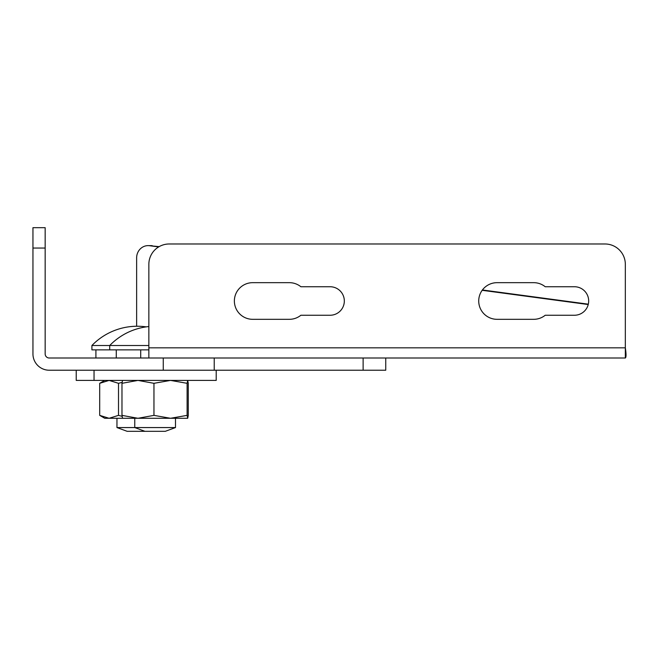 <?xml version="1.0" encoding="UTF-8"?>
<svg xmlns="http://www.w3.org/2000/svg" width="659" height="659" viewBox="0 0 659 659"><rect width="100%" height="100%" fill="white"/><g stroke="black" fill="none" stroke-linecap="round" stroke-linejoin="round"><path stroke-width="0.99" d="M45.166 248.048L45.166 227.684L32.95 227.684L32.95 248.048L45.166 248.048L45.166 353.932A4.069 4.069 0 0 0 49.244 358.01L214.224 358.01L214.224 370.226L49.244 370.226A16.294 16.294 0 0 1 32.95 353.932L32.95 248.048M385.746 358.01L385.746 370.226L214.224 370.226M152.32 245.716A12.216 11.508 -90 0 0 150.878 245.618L148.143 245.618A12.216 11.508 90 0 1 149.585 245.716L159.165 246.631M136.635 326.246L136.635 257.834A12.216 11.508 90 0 1 148.143 245.618M482.404 289.976L588.322 304.178M116.272 358.01L116.272 349.863L95.909 349.863L95.909 358.01M116.272 349.863L148.852 349.863M148.852 264.341A20.363 20.363 0 0 1 169.215 243.978L604.97 243.978A20.363 20.363 0 0 1 625.333 264.341L625.333 358.01C626.264 357.392 626.264 353.998 625.333 347.828L148.852 347.828L148.852 264.341M300.875 315.249A18.328 18.328 0 0 1 289.35 319.318L252.702 319.318A18.328 18.328 0 0 1 234.373 300.99A18.328 18.328 0 0 1 252.702 282.67L289.35 282.67A18.328 18.328 0 0 1 300.875 286.739L330.077 286.739A14.251 14.251 0 0 1 344.327 300.99A14.251 14.251 0 0 1 330.077 315.249L300.875 315.249M545.215 315.249A18.328 18.328 0 0 1 533.699 319.318L497.051 319.318A18.328 18.328 0 0 1 478.722 300.99A18.328 18.328 0 0 1 497.051 282.67L533.699 282.67A18.328 18.328 0 0 1 545.215 286.739L574.426 286.739A14.251 14.251 0 0 1 588.676 300.99A14.251 14.251 0 0 1 574.426 315.249L545.215 315.249M588.232 304.532L482.157 290.306M158.654 246.927L149.585 245.716M625.333 358.01L163.267 358.01L163.267 370.226M148.852 358.01L148.852 347.828M140.705 358.01L140.705 349.863M155.12 431.315L165.302 431.315L175.483 427.567L116.956 427.567L127.138 431.315L155.12 431.315M148.852 345.514L91.906 345.514L91.906 349.863L95.909 349.863M122.558 418.284L121.973 415.368L137.97 418.284L104.732 418.284L99.698 415.368L109.097 418.284L118.505 415.368L122.088 416.323M153.959 415.368L170.533 418.284L137.97 418.284L153.959 415.368L153.959 383.316L137.97 380.408L121.973 383.316L122.558 380.408M187.691 418.284L170.533 418.284L187.107 415.368L187.716 418.267L188.268 415.368L188.268 383.316L187.691 380.408L187.107 383.316L170.533 380.408L153.959 383.316M187.107 383.316L187.107 415.368M121.973 383.316L121.973 415.368M76.23 370.226L76.23 380.408L216.21 380.408L216.21 370.226M122.088 382.36L118.505 383.316L109.097 380.408L99.698 383.316L99.698 415.368M118.505 383.316L118.505 415.368M363.125 370.226L363.125 358.01M144.939 431.315L134.766 427.567L134.766 418.284M175.483 418.284L175.483 427.567M148.852 326.551A63.124 63.124 0 0 0 109.715 345.514L109.715 349.863M116.956 418.284L116.956 427.567M146.216 326.872A63.124 63.124 0 0 0 91.906 345.514M94.039 370.226L94.039 380.408M104.732 380.408L99.698 383.316"/></g></svg>
